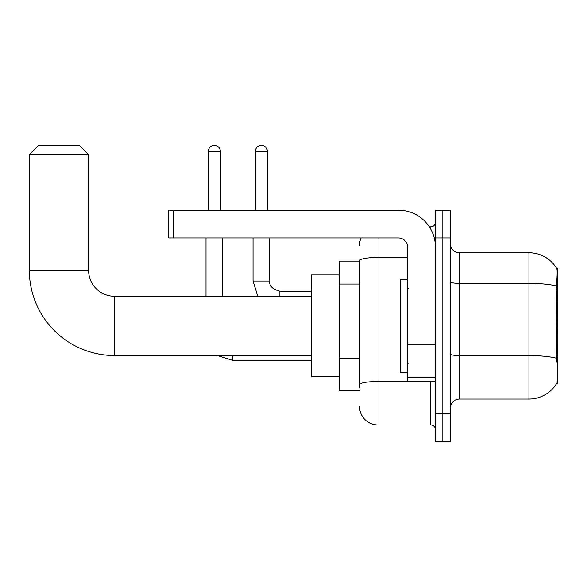 <?xml version="1.0" encoding="UTF-8"?>
<svg xmlns="http://www.w3.org/2000/svg" width="587" height="587" viewBox="0 0 587 587"><rect width="100%" height="100%" fill="white"/><g stroke="black" fill="none" stroke-linecap="round" stroke-linejoin="round"><path stroke-width="0.88" d="M556.74 383.311L556.902 383.032A32.402 32.402 0 0 1 528.946 399.05A32.402 32.402 0 0 0 556.74 383.311L557.65 383.311L557.65 268.501L556.806 268.619A32.402 32.402 0 0 0 528.946 252.762A32.402 32.402 0 0 1 556.74 268.501A32.402 32.402 0 0 0 528.946 252.762L459.511 252.762A9.26 9.26 0 0 1 450.251 243.502A9.26 9.26 0 0 0 459.511 252.762L459.511 399.05A9.26 9.26 0 0 0 450.251 408.31M359.515 261.098L339.147 261.098L339.147 390.715L359.515 390.715M442.84 413.864L442.84 441.637L450.251 441.637L450.251 413.864L442.84 413.864L442.84 441.637L435.437 441.637L435.437 413.864L442.84 413.864L442.84 237.948L442.84 413.864M435.437 413.864L435.437 210.175L442.84 210.175L442.84 237.948L442.84 210.175L450.251 210.175L450.251 413.864M556.902 362.018L556.307 353.968L556.439 286.016C557.239 275.941 557.364 270.145 556.806 268.619A32.402 32.402 0 0 0 528.946 252.762L528.946 283.367L459.511 283.367A9.26 1.607 0 0 1 450.251 281.76M556.542 358.261A32.402 5.628 180 0 0 528.946 355.583L528.946 399.05L459.511 399.05M359.515 387.941L359.515 260.657A18.52 3.214 180 0 1 378.035 257.444L407.657 257.444M378.035 237.948L378.035 424.973L430.807 424.973L430.807 381.455M429.332 226.839L430.807 226.839A4.63 4.63 0 0 0 435.437 222.209M435.437 429.603A4.63 4.63 0 0 0 430.807 424.973M359.515 245.351A18.52 18.52 0 0 1 361.064 237.948M378.035 424.973A18.52 18.52 0 0 1 359.515 406.453M407.657 279.61L400.253 279.61L400.253 372.202L407.657 372.202M311.367 355.531L114.531 355.531A85.181 85.181 0 0 1 29.35 270.35L29.35 154.623L38.61 145.363L79.348 145.363L88.608 154.623L29.35 154.623M114.531 355.531L114.531 296.281A25.923 25.923 0 0 1 88.608 270.35L88.608 154.623M339.147 274.98L311.367 274.98L311.367 376.825L339.147 376.825M208.319 210.175L208.319 151.38A6.017 6.017 0 0 1 214.336 145.363A6.017 6.017 0 0 1 220.36 151.38L220.36 210.175M222.671 296.281L222.671 237.948M206.008 296.281L206.008 237.948M255.352 210.175L255.352 151.38A6.017 6.017 0 0 1 261.369 145.363A6.017 6.017 0 0 1 267.393 151.38L267.393 210.175M253.041 237.948L253.041 281.004L269.704 281.004L269.704 237.948M435.437 381.455L407.657 381.455L407.657 344.019L435.437 344.019M435.437 247.208A37.032 37.032 0 0 0 398.404 210.175L173.414 210.175L173.414 237.948L398.404 237.948A9.26 9.26 0 0 1 407.657 247.208L407.657 344.019M173.414 237.948L168.785 237.948L168.785 210.175L173.414 210.175M557.65 289.156L556.307 289.156M557.65 353.968L556.307 353.968M359.515 284.049L339.147 284.049M359.515 358.114L339.147 358.114M556.439 286.016A32.402 5.628 180 0 0 528.946 283.367L528.946 355.583L459.511 355.583A9.26 1.607 -0 0 1 450.251 353.976M450.251 237.948L435.437 237.948M432.414 381.455A4.63 0.807 0 0 1 430.807 381.506L378.035 381.506A18.52 3.214 180 0 0 359.515 384.72M430.807 229.275L430.807 226.839M29.35 270.35L88.608 270.35M311.367 360.44L232.856 360.44L217.381 355.531L232.856 360.44L217.381 355.531L232.856 360.44L217.381 355.531L232.856 360.44L217.381 355.531L232.856 360.44L217.381 355.531L232.856 360.44L217.381 355.531L232.856 360.44L232.856 355.531M208.319 151.38L220.36 151.38M255.352 151.38L267.393 151.38M279.889 296.281L279.889 291.203C272.537 289.332 269.147 285.942 269.704 281.004C269.147 285.942 272.537 289.332 279.889 291.189C272.537 289.332 269.147 285.942 269.704 281.004C269.147 285.942 272.537 289.332 279.889 291.189C272.537 289.332 269.147 285.942 269.704 281.004C269.147 285.942 272.537 289.332 279.889 291.189C272.537 289.332 269.147 285.942 269.704 281.004C269.147 285.942 272.537 289.332 279.889 291.189C272.537 289.332 269.147 285.942 269.704 281.004C269.147 285.942 272.537 289.332 279.889 291.189C272.537 289.332 269.147 285.942 269.704 281.004C269.147 285.942 272.537 289.332 279.889 291.189L311.367 291.189M435.437 344.818L407.657 344.818M407.657 377.632L435.437 377.632M408.589 288.87L407.657 287.946M408.589 362.942L407.657 363.867M311.367 296.281L114.531 296.281M217.381 355.531L232.856 360.44M253.041 281.004L257.81 296.281L253.041 281.004"/></g></svg>
